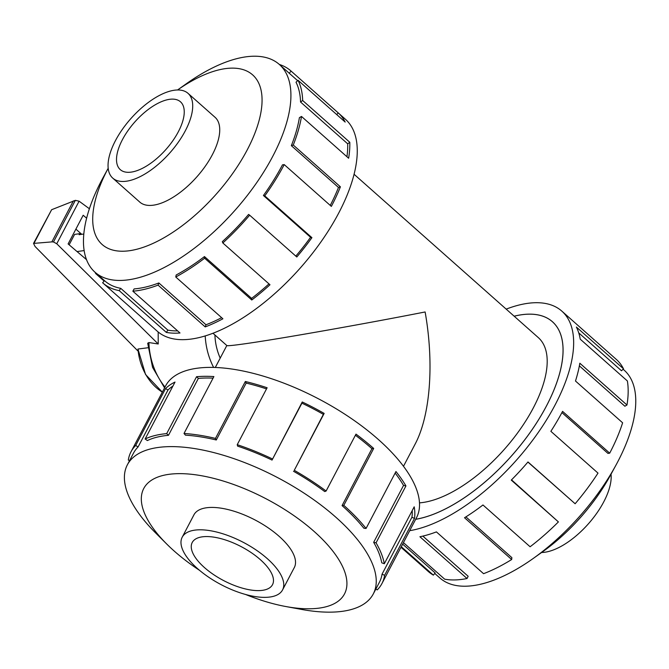 <?xml version="1.0" encoding="UTF-8"?>
<svg xmlns="http://www.w3.org/2000/svg" width="669" height="669" viewBox="0 0 669 669"><rect width="100%" height="100%" fill="white"/><g stroke="black" fill="none" stroke-linecap="round" stroke-linejoin="round"><path stroke-width="1" d="M213.043 333.313L226.866 345.564C227.468 345.982 233.222 345.421 244.118 343.891C277.844 339.2 364.128 323.98 425.124 311.963C434.29 363.543 430.318 415.675 415.048 444.266L403.491 466.285M415.683 519.278A127.511 58.429 -48.4 0 0 546.406 406.041A127.511 58.429 -48.4 0 0 552.402 321.73A127.511 58.429 -48.4 0 0 514.168 316.203M419.48 502.862A106.279 48.703 -48.4 0 0 533.327 407.889A106.279 48.703 -48.4 0 0 538.319 337.619L354.06 174.258M178.33 131.768A45.35 20.781 131.6 0 1 120.295 169.65A45.35 20.781 131.6 0 1 122.427 139.67A45.35 20.781 131.6 0 1 180.463 101.788A45.35 20.781 131.6 0 1 178.33 131.768M262.532 590.326A45.35 19.108 27.7 0 1 213.286 574.395A45.35 19.108 27.7 0 1 192.22 542.5A45.35 19.108 27.7 0 1 202.205 536.847A45.35 19.108 27.7 0 1 260.316 559.635A45.35 19.108 27.7 0 1 272.517 584.664A45.35 19.108 27.7 0 1 262.532 590.326M611.031 474.187A56.681 25.974 131.6 0 1 603.789 501.783A56.681 25.974 131.6 0 1 541.606 552.494M185.321 130.781A56.681 25.974 -48.4 0 0 187.981 93.309A56.681 25.974 -48.4 0 0 115.444 140.657A56.681 25.974 -48.4 0 0 112.777 178.138A56.681 25.974 -48.4 0 0 185.321 130.781M267.307 558.648A56.681 23.883 -152.3 0 0 217.04 532.131A56.681 23.883 -152.3 0 0 182.185 537.232A56.681 23.883 -152.3 0 0 197.43 568.516A56.681 23.883 -152.3 0 0 247.697 595.034A56.681 23.883 -152.3 0 0 282.552 589.933A56.681 23.883 -152.3 0 0 267.307 558.648M623.115 369.238L624.169 370.166A138.876 63.639 131.6 0 1 617.638 461.995A138.876 63.639 131.6 0 1 616.032 465.005A138.876 63.639 131.6 0 1 533.084 558.565A138.876 63.639 131.6 0 1 439.909 577.999L434.758 573.433M506.182 309.12A141.711 64.935 131.6 0 1 561.818 311.11A141.711 64.935 131.6 0 1 555.161 404.804A141.711 64.935 131.6 0 1 409.696 530.684M511.526 479.849L558.406 521.904L511.267 480.108A141.711 64.935 -48.4 0 0 527.992 461.961L575.131 503.749A141.711 64.935 -48.4 0 0 598.002 473.108L550.863 431.313A141.711 64.935 -48.4 0 0 562.562 411.368L609.702 453.164A141.711 64.935 -48.4 0 0 622.622 422.8L575.482 381.012A141.711 64.935 -48.4 0 0 579.831 363.217L626.97 405.013A141.711 64.935 -48.4 0 0 627.371 380.954L580.232 339.166A141.711 64.935 -48.4 0 0 576.385 327.049L623.525 368.845A141.711 64.935 -48.4 0 0 616.366 359.462L561.818 311.11M514.143 316.186A127.536 58.446 131.6 0 1 552.418 321.714A127.536 58.446 131.6 0 1 546.431 406.041A127.536 58.446 131.6 0 1 415.666 519.303M623.525 368.845L621.501 370.777L578.735 332.869M626.97 405.013L624.879 406.225L579.362 365.868M101.588 180.446A138.876 63.639 -48.4 0 0 95.057 272.266A138.876 63.639 -48.4 0 0 272.793 156.262A138.876 63.639 -48.4 0 0 279.316 64.433A138.876 63.639 -48.4 0 0 186.141 83.876L177.62 89.939A113.37 51.948 -48.4 0 1 252.322 74.602A113.37 51.948 -48.4 0 1 247.271 149.797A113.37 51.948 -48.4 0 1 129.602 250.699A113.37 51.948 -48.4 0 1 107.517 169.541A113.37 51.948 -48.4 0 1 108.194 168.254L103.193 177.436A138.876 63.639 -48.4 0 0 101.588 180.446M102.867 282.979L157.407 331.331A141.711 64.935 -48.4 0 0 338.765 212.951A141.711 64.935 -48.4 0 0 345.421 119.258L290.881 70.897A141.711 64.935 131.6 0 1 291.107 71.106L338.246 112.902A141.711 64.935 131.6 0 1 345.179 122.076L298.039 80.28L296.016 82.22A138.876 63.639 131.6 0 1 300.548 102.023L302.664 100.501L349.803 142.288A141.711 64.935 131.6 0 1 348.633 158.244L301.493 116.448L299.394 117.66A138.876 63.639 131.6 0 1 291.341 145.666L293.265 145.031L340.404 186.818A141.711 64.935 131.6 0 1 331.356 206.395L284.225 164.599A141.711 64.935 131.6 0 1 264.773 195.875L311.913 237.671A141.711 64.935 131.6 0 1 296.793 256.98L249.654 215.192A141.711 64.935 131.6 0 1 222.836 242.981L269.975 284.768A141.711 64.935 131.6 0 1 251.77 299.996L204.63 258.209A141.711 64.935 131.6 0 1 175.755 276.999L222.894 318.787A141.711 64.935 131.6 0 1 205.207 326.915L158.068 285.128A141.711 64.935 131.6 0 1 132.855 291.199L179.994 332.986A141.711 64.935 131.6 0 1 166.33 332.409L119.191 290.614A141.711 64.935 131.6 0 1 102.867 282.979A141.711 64.935 131.6 0 1 102.633 282.77L104.515 280.654M104.138 281.072L95.709 273.596A141.711 64.935 131.6 0 1 95.073 272.283M119.191 290.614L120.746 288.347A138.876 63.639 131.6 0 1 104.74 280.855L95.057 272.266M120.746 288.347L167.886 330.135A138.876 63.639 -48.4 0 0 177.62 330.887M158.068 285.128L158.846 282.962A138.876 63.639 131.6 0 1 134.135 288.916L132.855 291.199M158.846 282.962L205.985 324.758A138.876 63.639 -48.4 0 0 221.64 317.675M204.63 258.209L204.471 256.578A138.876 63.639 131.6 0 1 176.173 274.992L175.755 276.999M204.471 256.578L251.611 298.374A138.876 63.639 -48.4 0 0 268.98 283.882M249.654 215.192L248.592 214.423A138.876 63.639 131.6 0 1 222.317 241.66L222.836 242.981M295.815 256.118A138.876 63.639 -48.4 0 0 310.558 237.294L311.913 237.671M284.225 164.599L282.477 164.842A138.876 63.639 131.6 0 1 263.419 195.499L310.558 237.294M245.49 594.448A113.37 47.767 -152.3 0 0 285.83 606.532L301.418 609.4A138.876 58.521 -152.3 0 0 373.285 593.938A138.876 58.521 -152.3 0 0 335.922 517.296A138.876 58.521 -152.3 0 0 212.767 452.328A138.876 58.521 -152.3 0 0 127.361 464.83A138.876 58.521 -152.3 0 0 155.442 532.758L166.665 543.964A113.37 47.767 -152.3 0 0 174.233 551.08A113.37 47.767 -152.3 0 0 199.513 570.314M285.83 606.532A113.37 47.767 -152.3 0 0 313.995 531.337A113.37 47.767 -152.3 0 0 172.518 473.936A113.37 47.767 -152.3 0 0 166.665 543.964M293.507 471.269A138.876 58.521 27.7 0 1 324.724 491.564L326.112 491.029L355.992 434.122A141.711 59.708 27.7 0 1 373.687 448.447L343.807 505.354A141.711 59.708 27.7 0 1 366.068 528.451L395.948 471.536A141.711 59.708 27.7 0 1 405.932 485.92L376.053 542.835A141.711 59.708 27.7 0 1 384.315 563.733L414.195 506.818A141.711 59.708 27.7 0 1 414.487 518.416L384.608 575.332A141.711 59.708 27.7 0 1 381.932 583.569L416.503 517.722A141.711 59.708 -152.3 0 0 378.378 439.508A141.711 59.708 -152.3 0 0 252.706 373.218A141.711 59.708 -152.3 0 0 165.561 385.971L130.99 451.826A141.711 59.708 27.7 0 1 135.682 445.487L165.561 388.58A141.711 59.708 27.7 0 1 175.019 382.066L145.14 438.981L147.364 440.553A138.876 58.521 27.7 0 1 168.479 435.31L166.681 433.629L196.561 376.714A141.711 59.708 27.7 0 1 213.888 376.572L184.008 433.487L185.464 435.168A138.876 58.521 27.7 0 1 216.288 439.993L215.468 438.412L245.339 381.497A141.711 59.708 27.7 0 1 267.115 387.761L237.236 444.676L237.62 446.131A138.876 58.521 27.7 0 1 272.049 460.071L302.246 401.985A141.711 59.708 27.7 0 1 324.147 413.409L294.268 470.324L323.386 414.362A138.876 58.521 -152.3 0 0 301.928 403.164L302.246 401.985M381.932 583.569A141.711 59.708 27.7 0 1 377.241 589.899L375.844 589.063M384.608 575.332L382.049 574.178A138.876 58.521 27.7 0 1 379.423 582.247L373.285 593.938M382.049 574.178L411.928 517.262A138.876 58.521 -152.3 0 0 412.213 510.598M376.053 542.835L373.662 542.333A138.876 58.521 27.7 0 1 381.756 562.813L384.315 563.733M373.662 542.333L403.541 485.418A138.876 58.521 -152.3 0 0 395.145 473.075M343.807 505.354L342.06 505.605A138.876 58.521 27.7 0 1 363.877 528.234L366.068 528.451M139.353 201.695A56.698 25.982 -48.4 0 0 139.779 202.097A56.698 25.982 -48.4 0 0 212.341 154.731A56.698 25.982 -48.4 0 0 215.008 117.242A56.698 25.982 -48.4 0 0 214.565 116.866M294.051 568.031A56.698 23.892 -152.3 0 0 294.318 567.563A56.698 23.892 -152.3 0 0 279.065 536.27A56.698 23.892 -152.3 0 0 228.781 509.753A56.698 23.892 -152.3 0 0 193.918 514.854A56.698 23.892 -152.3 0 0 193.675 515.339M69.141 244.795L74.602 234.401L79.619 233.69L79.101 234.685L83.834 234.016M80.523 234.484L79.619 233.69M77.06 251.569L84.16 250.566M220.201 358.107A49.598 38.819 -98 0 1 214.908 334.96M75.89 229.124L81.743 234.317M213.612 367.423A62 48.519 -98 0 1 205.207 336.014M86.535 259.672L68.113 243.926L83.173 215.251L86.635 218.211M89.395 208.753L79.101 201.193L75.346 200.349L51.63 209.715L33.534 243.416L51.856 241.894L53.487 241.969L56.756 243.759L158.227 343.991L148.894 342.553L147.698 343.239L152.565 367.373L164.566 387.878M158.185 332L158.227 343.991M79.101 201.193L56.756 243.759M137.873 350.941L35.081 246.501L33.534 243.416M137.956 349.042L145.566 374.523L162.341 392.118A50.618 39.613 -98 0 1 137.956 349.042L148.008 347.746M51.63 209.715L34.144 243.023M73.364 200.934L51.856 241.894M403.541 485.418L405.932 485.92M411.928 517.262L414.487 518.416M130.99 451.826A141.711 59.708 27.7 0 0 128.314 460.063L129.569 460.623M127.361 464.83L133.499 453.139A138.876 58.521 27.7 0 1 138.098 446.934L135.682 445.487M138.098 446.934L167.978 390.027L165.561 388.58M172.928 386.046A138.876 58.521 -152.3 0 0 167.978 390.027M168.479 435.31L198.358 378.395L196.561 376.714M213.068 378.136A138.876 58.521 -152.3 0 0 198.358 378.395M145.14 438.981A141.711 59.708 27.7 0 1 166.681 433.629M216.288 439.993L246.167 383.086L245.339 381.497M266.521 388.898A138.876 58.521 -152.3 0 0 246.167 383.086M184.008 433.487A141.711 59.708 27.7 0 1 215.468 438.412M272.049 460.071L301.928 403.164M323.386 414.362L324.147 413.409M237.236 444.676A141.711 59.708 27.7 0 1 272.367 458.901M342.06 505.605L371.939 448.69A138.876 58.521 -152.3 0 0 355.406 435.251M371.939 448.69L373.687 448.447M294.268 470.324A141.711 59.708 27.7 0 1 326.112 491.029M263.419 195.499L264.773 195.875M251.611 298.374L251.77 299.996M205.985 324.758L205.207 326.915M167.886 330.135L166.33 332.409M279.316 64.433L289 73.021A138.876 63.639 131.6 0 1 289.225 73.222L291.107 71.106M289.225 73.222L297.63 80.673M336.741 114.591L338.246 112.902M279.333 64.45A141.711 64.935 131.6 0 1 290.881 70.897M300.548 102.023L347.688 143.818L349.803 142.288M346.943 156.747A138.876 63.639 -48.4 0 0 347.688 143.818M298.039 80.28A141.711 64.935 131.6 0 1 302.664 100.501M291.341 145.666L338.481 187.454L340.404 186.818M330.252 205.408A138.876 63.639 -48.4 0 0 338.481 187.454M301.493 116.448A141.711 64.935 131.6 0 1 293.265 145.031M609.702 453.164L607.954 453.406L561.918 412.589M402.638 544.123L435.159 572.948L433.378 575.139L401.291 546.698M403.432 542.609L444.676 579.178A141.711 64.935 -48.4 0 0 467.046 578.526L419.906 536.739A141.711 64.935 -48.4 0 0 436.414 531.897L483.553 573.684A141.711 64.935 -48.4 0 0 511.668 559.527L464.529 517.739A141.711 64.935 -48.4 0 0 482.968 504.978L530.107 546.765A141.711 64.935 -48.4 0 0 558.406 521.904M400.982 547.275L428.344 571.535A141.711 64.935 -48.4 0 0 433.378 575.139M422.841 536.095L468.149 576.268L467.046 578.526M465.892 516.878L511.877 557.645L511.668 559.527M575.131 503.749L527.908 462.062M616.032 465.005L610.396 475.358A113.37 51.948 131.6 0 1 542.684 551.733L533.084 558.565M75.346 200.349L53.487 241.969M164.992 387.058A62 48.519 -98 0 1 148.894 342.553M226.816 345.522L215.293 367.473M215.435 117.635L187.981 93.309M194.177 514.386L182.185 537.232M294.552 567.086L282.552 589.933M140.222 202.473L112.777 178.138M553.322 322.55L552.402 321.73"/></g></svg>
